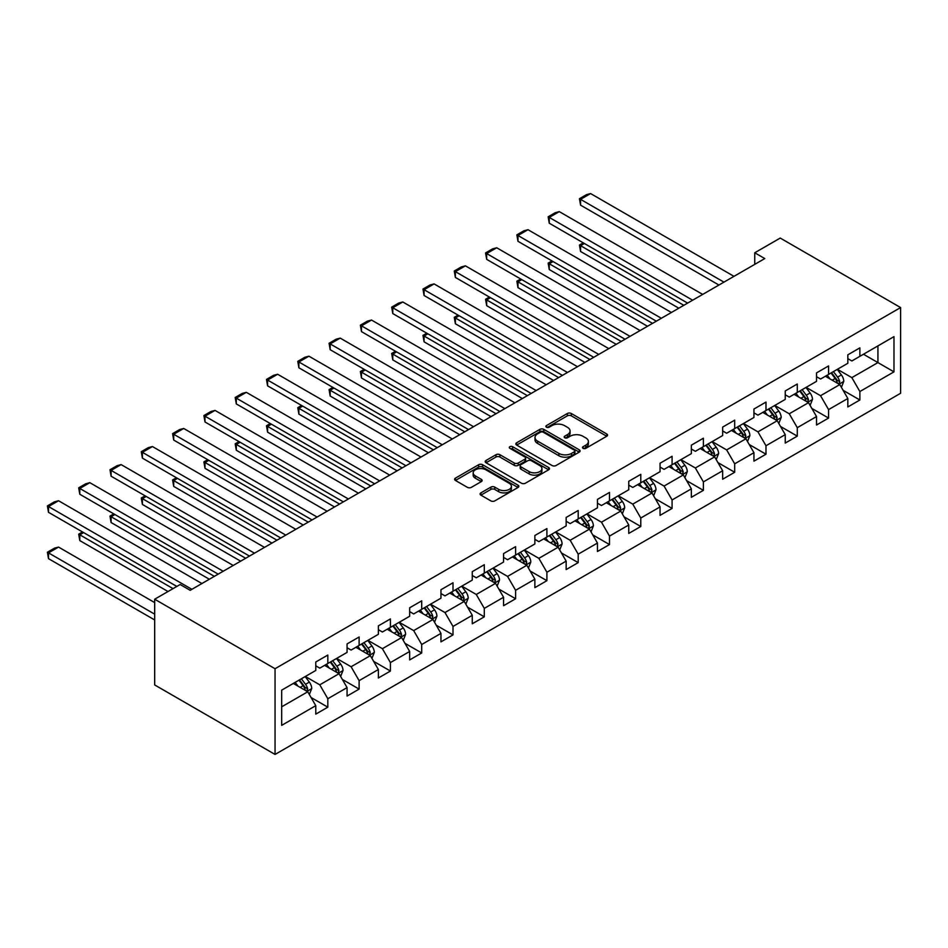 <?xml version="1.0" encoding="UTF-8"?>
<svg xmlns="http://www.w3.org/2000/svg" width="948" height="948" viewBox="0 0 948 948"><rect width="100%" height="100%" fill="white"/><g stroke="black" fill="none" stroke-linecap="round" stroke-linejoin="round"><path stroke-width="1.42" d="M583.067 448.333A1.955 1.126 0 0 0 585.828 448.333L606.744 436.246A2.785 1.612 0 0 0 607.561 435.108A2.785 1.612 0 0 0 606.744 433.971L571.3 413.506A2.785 1.612 0 0 0 567.366 413.506L546.439 425.593A1.955 1.126 0 0 0 545.87 426.387A1.955 1.126 0 0 0 546.439 427.181A1.955 1.126 0 0 0 549.2 427.181L551.902 425.616A8.911 5.143 0 0 1 564.51 425.616L567.461 427.323A8.911 5.143 0 0 1 570.068 430.961A8.911 5.143 0 0 1 567.461 434.599L564.747 436.163A1.955 1.126 0 0 0 564.179 436.957A1.955 1.126 0 0 0 564.747 437.751A1.955 1.126 0 0 0 567.508 437.751L570.222 436.199A8.911 5.143 0 0 1 582.819 436.199L585.769 437.893A8.911 5.143 0 0 1 588.388 441.531A8.911 5.143 0 0 1 585.769 445.181L583.067 446.733A1.955 1.126 0 0 0 582.499 447.539A1.955 1.126 0 0 0 583.067 448.333L583.067 446.733M480.909 492.865A2.785 1.612 0 0 0 480.091 494.003A2.785 1.612 0 0 0 480.909 495.14L490.851 500.888A2.785 1.612 0 0 0 494.797 500.888L518.035 487.473A2.785 1.612 0 0 0 518.852 486.336A2.785 1.612 0 0 0 518.035 485.198L482.579 464.733A2.785 1.612 0 0 0 478.645 464.733L455.407 478.148A2.785 1.612 0 0 0 454.59 479.285A2.785 1.612 0 0 0 455.407 480.423L467.423 487.355A2.785 1.612 0 0 0 471.357 487.355L481.3 481.62A2.785 1.612 0 0 0 482.117 480.482A2.785 1.612 0 0 0 481.3 479.344L475.351 475.896A7.454 4.302 0 0 1 473.171 472.862A7.454 4.302 0 0 1 477.768 468.881A7.454 4.302 0 0 1 485.886 469.817L509.218 483.29A7.454 4.302 0 0 1 511.399 486.336A7.454 4.302 0 0 1 506.801 490.306A7.454 4.302 0 0 1 498.684 489.369L494.797 487.13A2.785 1.612 0 0 0 490.851 487.13L480.909 492.865L480.909 495.14L490.851 489.441L490.851 487.13M900.6 307.567L780.228 238.067L754.75 252.772L764.775 258.567L190.181 590.308L180.156 584.513L154.678 599.219L275.05 668.719L900.6 307.567L900.6 393.278L275.05 754.442L275.05 668.719M552.103 465.527A2.785 1.612 0 0 0 556.038 465.527L579.275 452.113A2.785 1.612 0 0 0 580.093 450.975A2.785 1.612 0 0 0 579.275 449.838L543.832 429.373A2.785 1.612 0 0 0 539.886 429.373L516.648 442.787A2.785 1.612 0 0 0 515.842 443.925A2.785 1.612 0 0 0 516.648 445.062L552.103 465.527M510.64 448.748A1.955 1.126 0 0 1 512.619 449.032L512.619 446.709L548.655 467.518A2.785 1.612 0 0 1 549.473 468.656A2.785 1.612 0 0 1 548.655 469.793L525.417 483.207A2.785 1.612 0 0 1 521.483 483.207L486.028 462.743L486.028 460.467A2.785 1.612 0 0 0 485.21 461.605A2.785 1.612 0 0 0 486.028 462.743M486.028 460.467L495.97 454.72A2.785 1.612 0 0 1 499.916 454.72L514.29 463.027A2.785 1.612 0 0 0 518.224 463.027L524.825 459.211A2.785 1.612 0 0 0 525.642 458.085A2.785 1.612 0 0 0 524.825 456.948L509.858 448.297A1.955 1.126 0 0 1 509.289 447.503A1.955 1.126 0 0 1 510.486 446.461A1.955 1.126 0 0 1 512.619 446.709M311.062 697.503L327.818 707.172L327.818 698.723L347.075 687.608L347.075 696.057L359.114 689.113L359.114 680.652L378.371 669.537L378.371 677.986L390.41 671.042L390.41 662.581L409.666 651.466L409.666 659.915L421.706 652.971L421.706 644.51L440.962 633.394L440.962 641.855L453.002 634.899L453.002 626.438L472.27 615.323L472.27 623.784L484.298 616.828L484.298 608.379L503.566 597.252L503.566 605.713L515.605 598.757L515.605 590.308L534.862 579.181L534.862 587.641L546.901 580.686L546.901 572.236L566.157 561.121L566.157 569.57L578.197 562.626L578.197 554.165L597.453 543.05L597.453 551.499L609.493 544.555L609.493 536.094L628.749 524.979L628.749 533.428L640.789 526.484L640.789 518.023L660.045 506.907L660.045 515.368L672.085 508.412L672.085 499.963L691.353 488.836L691.353 497.297L703.38 490.341L703.38 481.892L722.649 470.765L722.649 479.226L734.688 472.27L734.688 463.821L753.944 452.694L753.944 461.155L765.984 454.211L765.984 445.75L785.24 434.634L785.24 443.083L797.28 436.139L797.28 427.678L816.536 416.563L816.536 425.012L828.576 418.068L828.576 409.607L847.832 398.492L847.832 406.941L859.872 399.997L859.872 391.536L893.976 371.853L893.976 336.635L877.931 345.901L877.931 362.586L893.976 371.853M327.818 707.172L315.779 714.128L315.779 705.668L281.675 725.362L281.675 690.156L315.779 670.461L315.779 662L327.818 655.056L327.818 663.505L347.075 652.39L347.075 643.929L359.114 636.985L359.114 645.434L378.371 634.319L378.371 625.87L390.41 618.914L390.41 627.375L409.666 616.247L409.666 607.798L421.706 600.842L421.706 609.303L440.962 598.176L440.962 589.727L453.002 582.771L453.002 591.232L472.27 580.117L472.27 571.656L484.298 564.712L484.298 573.161L503.566 562.046L503.566 553.585L515.605 546.641L515.605 555.09L534.862 543.974L534.862 535.513L546.901 528.569L546.901 537.018L566.157 525.903L566.157 517.442L578.197 510.498L578.197 518.959L597.453 507.832L597.453 499.383L609.493 492.427L609.493 500.888L628.749 489.761L628.749 481.311L640.789 474.356L640.789 482.816L660.045 471.689L660.045 463.24L672.085 456.284L672.085 464.745L691.353 453.63L691.353 445.169L703.38 438.225L703.38 446.674L722.649 435.559L722.649 427.098L734.688 420.154L734.688 428.603L753.944 417.487L753.944 409.026L765.984 402.082L765.984 410.531L785.24 399.416L785.24 390.955L797.28 384.011L797.28 392.472L816.536 381.345L816.536 372.896L828.576 365.94L828.576 374.401L847.832 363.274L847.832 354.825L859.872 347.869L859.872 356.329L893.976 336.635M324.607 665.366L339.052 673.708L319.784 684.823L305.339 676.481M315.779 665.828L319.784 668.139L327.818 663.505M319.784 684.823L327.818 698.723M339.052 673.708L347.075 687.608M355.903 647.294L370.348 655.637L351.092 666.752L336.647 658.41M347.075 647.757L351.092 650.067L359.114 645.434M351.092 666.752L359.114 680.652M370.348 655.637L378.371 669.537M387.199 629.223L401.644 637.566L382.388 648.681L367.942 640.338M378.371 629.685L382.388 632.008L390.41 627.375M382.388 648.681L390.41 662.581M401.644 637.566L409.666 651.466M418.495 611.152L432.94 619.494L413.684 630.61L399.238 622.279M409.666 611.614L413.684 613.937L421.706 609.303M413.684 630.61L421.706 644.51M432.94 619.494L440.962 633.394M449.79 593.081L464.236 601.423L444.979 612.55L430.534 604.208M440.962 593.543L444.979 595.865L453.002 591.232M444.979 612.55L453.002 626.438M464.236 601.423L472.27 615.323M481.086 575.009L495.531 583.352L476.275 594.479L461.83 586.137M472.27 575.483L476.275 577.794L484.298 573.161M476.275 594.479L484.298 608.379M495.531 583.352L503.566 597.252M512.394 556.95L526.839 565.281L507.571 576.408L493.126 568.065M503.566 557.412L507.571 559.723L515.605 555.09M507.571 576.408L515.605 590.308M526.839 565.281L534.862 579.181M543.69 538.879L558.135 547.221L538.867 558.336L524.422 549.994M534.862 539.341L538.867 541.652L546.901 537.018M538.867 558.336L546.901 572.236M558.135 547.221L566.157 561.121M574.986 520.808L589.431 529.15L570.175 540.265L555.729 531.923M566.157 521.27L570.175 523.592L578.197 518.959M570.175 540.265L578.197 554.165M589.431 529.15L597.453 543.05M606.282 502.736L620.727 511.079L601.47 522.194L587.025 513.852M597.453 503.198L601.47 505.521L609.493 500.888M601.47 522.194L609.493 536.094M620.727 511.079L628.749 524.979M637.577 484.665L652.023 493.007L632.766 504.123L618.321 495.792M628.749 485.127L632.766 487.45L640.789 482.816M632.766 504.123L640.789 518.023M652.023 493.007L660.045 506.907M668.873 466.594L683.318 474.936L664.062 486.063L649.617 477.721M660.045 467.056L664.062 469.379L672.085 464.745M664.062 486.063L672.085 499.963M683.318 474.936L691.353 488.836M700.169 448.534L714.626 456.865L695.358 467.992L680.913 459.65M691.353 448.996L695.358 451.307L703.38 446.674M695.358 467.992L703.38 481.892M714.626 456.865L722.649 470.765M731.477 430.463L745.922 438.794L726.654 449.921L712.209 441.578M722.649 430.925L726.654 433.236L734.688 428.603M726.654 449.921L734.688 463.821M745.922 438.794L753.944 452.694M762.773 412.392L777.218 420.734L757.95 431.85L743.505 423.507M753.944 412.854L757.95 415.165L765.984 410.531M757.95 431.85L765.984 445.75M777.218 420.734L785.24 434.634M794.069 394.321L808.514 402.663L789.257 413.778L774.812 405.436M785.24 394.783L789.257 397.105L797.28 392.472M789.257 413.778L797.28 427.678M808.514 402.663L816.536 416.563M825.364 376.249L839.81 384.592L820.553 395.707L806.108 387.365M816.536 376.712L820.553 379.034L828.576 374.401M820.553 395.707L828.576 409.607M839.81 384.592L847.832 398.492M863.486 354.244L877.931 362.586L851.849 377.636L837.404 369.305M847.832 358.64L851.849 360.963L859.872 356.329M851.849 377.636L859.872 391.536M154.678 599.219L154.678 684.942L275.05 754.442M754.75 252.772L754.75 264.362M281.675 706.829L307.756 691.767L293.311 683.437M307.756 691.767L315.779 705.668M843.116 390.327L859.872 399.997M811.82 408.398L828.576 418.068M780.524 426.458L797.28 436.139M749.228 444.529L765.984 454.211M717.932 462.6L734.688 472.27M686.636 480.672L703.38 490.341M655.341 498.743L672.085 508.412M624.033 516.814L640.789 526.484M592.737 534.885L609.493 544.555M561.441 552.945L578.197 562.626M530.145 571.016L546.901 580.686M498.849 589.087L515.605 598.757M467.554 607.158L484.298 616.828M436.258 625.23L453.002 634.899M404.95 643.301L421.706 652.971M373.654 661.372L390.41 671.042M342.358 679.432L359.114 689.113M583.85 448.605L585.769 447.492A8.911 5.143 0 0 0 588.388 443.854L588.388 441.531M570.068 430.961L570.068 433.283A8.911 5.143 0 0 1 567.461 436.921L565.529 438.035M606.744 433.971L606.744 436.246L571.3 415.828A2.785 1.612 0 0 0 567.366 415.828L547.221 427.453M579.24 452.137L543.832 431.684A2.785 1.612 0 0 0 539.886 431.684L516.684 445.086L516.648 442.787M574.358 451.769A1.955 1.126 0 0 0 574.926 450.975A1.955 1.126 0 0 0 574.358 450.181L543.24 432.217A1.955 1.126 0 0 0 540.479 432.217L537.623 433.864A8.911 5.143 0 0 0 535.016 437.502A8.911 5.143 0 0 0 537.623 441.14L558.893 453.417A8.911 5.143 0 0 0 571.502 453.417L574.358 451.769L574.358 454.092A1.955 1.126 0 0 0 574.926 453.286L574.926 450.975M535.016 437.502L535.016 439.813A8.911 5.143 0 0 0 537.623 443.451L537.623 441.14M574.358 454.092L571.502 455.739A8.911 5.143 0 0 1 558.893 455.739L537.623 443.451M486.063 462.766L495.97 457.043L495.97 454.72M525.642 458.085L525.642 460.396A2.785 1.612 0 0 1 524.825 461.534L518.224 465.338A2.785 1.612 0 0 1 514.29 465.338L499.916 457.043A2.785 1.612 0 0 0 495.97 457.043M512.619 449.032L548.619 469.817M529.209 471.642A7.454 4.302 0 0 0 537.326 472.566A7.454 4.302 0 0 0 541.924 468.596A7.454 4.302 0 0 0 539.744 465.551L531.52 460.811A2.785 1.612 0 0 0 527.586 460.811L520.985 464.615A2.785 1.612 0 0 0 520.168 465.752A2.785 1.612 0 0 0 520.985 466.89L529.209 471.642L529.209 473.953A7.454 4.302 0 0 0 537.326 474.889A7.454 4.302 0 0 0 541.924 470.907L541.924 468.596M520.168 465.752L520.168 468.075A2.785 1.612 0 0 0 520.985 469.213L520.985 466.89M529.209 473.953L520.985 469.213M511.399 486.336L511.399 488.647A7.454 4.302 0 0 1 506.801 492.628A7.454 4.302 0 0 1 498.684 491.692L494.797 489.441A2.785 1.612 0 0 0 490.851 489.441M473.171 472.862L473.171 475.173A7.454 4.302 0 0 0 475.351 478.219L475.351 475.896M481.3 479.344L481.3 481.62L475.351 478.219M517.999 487.485L482.579 467.044A2.785 1.612 0 0 0 478.645 467.044L455.443 480.446M841.397 387.341L843.779 381.321A7.513 4.337 -120 0 0 841.386 374.922L837.238 369.388M830.021 378.939L827.213 375.183M683.828 305.303L580.567 245.686L580.567 251.481L678.804 308.195M838.648 383.916L839.727 381.641A7.513 4.337 -120 0 0 837.57 377.126L833.434 371.592M831.55 372.683L836.136 378.809A3.828 2.216 60 0 1 836.835 379.982L839.727 381.641M831.017 372.979L835.164 378.513A7.513 4.337 60 0 1 837.321 383.039M584.371 243.482L580.567 245.686L579.453 245.046L583.269 242.854M580.567 251.481L579.453 245.046M723.952 282.137L580.567 199.353L580.567 205.147L718.928 285.04M733.977 276.342L590.592 193.558L580.567 199.353L579.453 198.713L586.48 194.66L590.592 193.558M580.567 205.147L579.453 198.713M810.102 405.4L812.483 399.392A7.513 4.337 -120 0 0 810.09 392.993L805.942 387.459M798.726 397.011L795.917 393.254M652.52 323.375L549.259 263.757L549.259 269.552L647.508 326.266M807.352 401.988L808.431 399.712A7.513 4.337 -120 0 0 806.274 395.197L802.126 389.664M800.254 390.754L804.84 396.88A3.828 2.216 60 0 1 805.539 398.041L808.431 399.712M799.721 391.05L803.868 396.584A7.513 4.337 60 0 1 806.013 401.099M553.075 261.553L549.259 263.757L548.157 263.117L551.973 260.913M549.259 269.552L548.157 263.117M778.806 423.472L781.188 417.464A7.513 4.337 -120 0 0 778.782 411.065L774.646 405.531M767.43 415.082L764.621 411.325M621.224 341.446L517.964 281.829L517.964 287.623L616.212 344.337M776.057 420.059L777.123 417.784A7.513 4.337 -120 0 0 774.978 413.257L770.831 407.735M768.947 408.825L773.544 414.951A3.828 2.216 60 0 1 774.243 416.113L777.123 417.784M768.425 409.121L772.573 414.655A7.513 4.337 60 0 1 774.717 419.17M521.779 279.624L517.964 281.829L516.861 281.189L520.677 278.985M517.964 287.623L516.861 281.189M692.656 300.208L549.259 217.424L549.259 223.218L687.632 303.099M702.681 294.413L559.296 211.629L549.259 217.424L548.157 216.784L555.184 212.731L559.296 211.629M549.259 223.218L548.157 216.784M661.349 318.279L517.964 235.495L517.964 241.29L656.336 321.171M671.385 312.485L528 229.7L517.964 235.495L516.861 234.855L523.889 230.802L528 229.7M517.964 241.29L516.861 234.855M747.498 441.543L749.892 435.535A7.513 4.337 -120 0 0 747.486 429.136L743.351 423.602M736.134 433.153L733.314 429.397M589.929 359.517L486.668 299.9L486.668 305.683L584.916 362.409M744.749 438.13L745.827 435.855A7.513 4.337 -120 0 0 743.682 431.328L739.535 425.806M737.651 426.896L742.248 433.023A3.828 2.216 60 0 1 742.948 434.184L745.827 435.855M737.129 427.192L741.265 432.726A7.513 4.337 60 0 1 743.422 437.241M490.483 297.696L486.668 299.9L485.566 299.26L489.381 297.056M486.668 305.683L485.566 299.26M716.202 459.614L718.596 453.606A7.513 4.337 -120 0 0 716.19 447.195L712.055 441.673M704.838 451.212L702.018 447.468M558.633 377.588L455.372 317.971L455.372 323.754L553.62 380.48M713.453 456.201L714.531 453.926A7.513 4.337 -120 0 0 712.375 449.399L708.239 443.877M706.355 444.956L710.953 451.094A3.828 2.216 60 0 1 711.64 452.255L714.531 453.926M705.833 445.264L709.969 450.786A7.513 4.337 60 0 1 712.126 455.313M459.188 315.767L455.372 317.971L454.27 317.331L458.085 315.127M455.372 323.754L454.27 317.331M684.906 477.685L687.288 471.666A7.513 4.337 -120 0 0 684.894 465.267L680.759 459.744M673.53 469.284L670.722 465.527M527.337 395.648L424.076 336.03L424.076 341.825L522.324 398.551M682.157 474.261L683.235 471.997A7.513 4.337 -120 0 0 681.079 467.471L676.943 461.937M675.059 463.027L679.657 469.165A3.828 2.216 60 0 1 680.344 470.327L683.235 471.997M674.538 463.335L678.673 468.857A7.513 4.337 60 0 1 680.83 473.384M427.892 333.838L424.076 336.03L422.974 335.402L426.778 333.198M424.076 341.825L422.974 335.402M630.053 336.35L486.668 253.566L486.668 259.349L625.04 339.242M640.09 330.556L496.705 247.772L486.668 253.566L485.566 252.926L492.593 248.874L496.705 247.772M486.668 259.349L485.566 252.926M598.757 354.422L455.372 271.638L455.372 277.42L593.744 357.313M608.794 348.627L465.409 265.843L455.372 271.638L454.27 270.998L461.285 266.945L465.409 265.843M455.372 277.42L454.27 270.998M567.461 372.481L424.076 289.697L424.076 295.492L562.448 375.384M577.498 366.698L434.101 283.914L424.076 289.697L422.974 289.069L429.989 285.016L434.101 283.914M424.076 295.492L422.974 289.069M653.61 495.757L655.992 489.737A7.513 4.337 -120 0 0 653.599 483.338L649.451 477.816M642.234 487.355L639.426 483.599M496.041 413.719L392.78 354.102L392.78 359.896L491.017 416.622M650.861 492.332L651.94 490.057A7.513 4.337 -120 0 0 649.783 485.542L645.647 480.008M643.763 481.098L648.349 487.236A3.828 2.216 60 0 1 649.048 488.398L651.94 490.057M643.242 481.406L647.377 486.928A7.513 4.337 60 0 1 649.534 491.455M396.584 351.898L392.78 354.102L391.678 353.462L395.482 351.27M392.78 359.896L391.678 353.462M536.165 390.552L392.78 307.768L392.78 313.563L531.153 393.456M546.19 384.769L402.805 301.985L392.78 307.768L391.678 307.14L398.693 303.076L402.805 301.985M392.78 313.563L391.678 307.14M622.315 513.828L624.696 507.808A7.513 4.337 -120 0 0 622.303 501.409L618.155 495.875M610.939 505.426L608.13 501.67M464.745 431.79L361.484 372.173L361.484 377.968L459.721 434.682M619.565 510.403L620.644 508.128A7.513 4.337 -120 0 0 618.487 503.613L614.351 498.079M612.467 499.169L617.053 505.296A3.828 2.216 60 0 1 617.752 506.469L620.644 508.128M611.934 499.466L616.082 505A7.513 4.337 60 0 1 618.238 509.526M365.288 369.969L361.484 372.173L360.37 371.533L364.186 369.341M361.484 377.968L360.37 371.533M504.869 408.624L361.484 325.839L361.484 331.634L499.845 411.515M514.894 402.829L371.509 320.045L361.484 325.839L360.37 325.2L367.397 321.147L371.509 320.045M361.484 331.634L360.37 325.2M591.019 531.887L593.401 525.879A7.513 4.337 -120 0 0 591.007 519.48L586.859 513.946M579.643 523.497L576.834 519.741M433.437 449.862L330.177 390.244L330.177 396.039L428.425 452.753M588.27 528.474L589.348 526.199A7.513 4.337 -120 0 0 587.191 521.673L583.044 516.15M581.171 517.241L585.757 523.367A3.828 2.216 60 0 1 586.457 524.528L589.348 526.199M580.638 517.537L584.786 523.071A7.513 4.337 60 0 1 586.931 527.586M333.992 388.04L330.177 390.244L329.075 389.604L332.89 387.4M330.177 396.039L329.075 389.604M473.573 426.695L330.177 343.911L330.177 349.705L468.549 429.586M483.599 420.9L340.214 338.116L330.177 343.911L329.075 343.271L336.102 339.218L340.214 338.116M330.177 349.705L329.075 343.271M559.723 549.959L562.105 543.951A7.513 4.337 -120 0 0 559.699 537.552L555.564 532.018M548.347 541.569L545.527 537.812M402.142 467.933L298.881 408.315L298.881 414.11L397.129 470.824M556.974 546.546L558.04 544.271A7.513 4.337 -120 0 0 555.895 539.744L551.748 534.222M549.864 535.312L554.462 541.438A3.828 2.216 60 0 1 555.161 542.6L558.04 544.271M549.342 535.608L553.49 541.142A7.513 4.337 60 0 1 555.635 545.657M302.696 406.111L298.881 408.315L297.779 407.676L301.594 405.471M298.881 414.11L297.779 407.676M442.266 444.766L298.881 361.982L298.881 367.777L437.253 447.657M452.303 438.971L308.918 356.187L298.881 361.982L297.779 361.342L304.806 357.289L308.918 356.187M298.881 367.777L297.779 361.342M528.415 568.03L530.809 562.022A7.513 4.337 -120 0 0 528.403 555.611L524.268 550.089M517.051 559.64L514.231 555.884M370.846 486.004L267.585 426.387L267.585 432.17L365.833 488.895M525.666 564.617L526.744 562.342A7.513 4.337 -120 0 0 524.6 557.815L520.452 552.293M518.568 553.371L523.166 559.51A3.828 2.216 60 0 1 523.865 560.671L526.744 562.342M518.046 553.679L522.182 559.202A7.513 4.337 60 0 1 524.339 563.728M271.401 424.183L267.585 426.387L266.483 425.747L270.298 423.543M267.585 432.17L266.483 425.747M410.97 462.837L267.585 380.053L267.585 385.836L405.957 465.729M421.007 457.043L277.622 374.259L267.585 380.053L266.483 379.413L273.51 375.361L277.622 374.259M267.585 385.836L266.483 379.413M497.119 586.101L499.513 580.093A7.513 4.337 -120 0 0 497.108 573.682L492.972 568.16M485.755 577.699L482.935 573.955M339.55 504.063L236.289 444.446L236.289 450.241L334.537 506.967M494.37 582.688L495.449 580.413A7.513 4.337 -120 0 0 493.292 575.886L489.156 570.364M487.272 571.443L491.87 577.581A3.828 2.216 60 0 1 492.557 578.742L495.449 580.413M486.751 571.751L490.886 577.273A7.513 4.337 60 0 1 493.043 581.799M240.105 442.254L236.289 444.446L235.187 443.818L239.003 441.614M236.289 450.241L235.187 443.818M379.674 480.909L236.289 398.124L236.289 403.907L374.661 483.8M389.711 475.114L246.326 392.33L236.289 398.124L235.187 397.485L242.202 393.432L246.326 392.33M236.289 403.907L235.187 397.485M465.824 604.172L468.205 598.152A7.513 4.337 -120 0 0 465.812 591.753L461.676 586.231M454.448 595.771L451.639 592.014M308.254 522.135L204.993 462.517L204.993 468.312L303.242 525.038M463.074 600.748L464.153 598.484A7.513 4.337 -120 0 0 461.996 593.958L457.86 588.424M455.976 589.514L460.574 595.652A3.828 2.216 60 0 1 461.261 596.813L464.153 598.484M455.455 589.822L459.59 595.344A7.513 4.337 60 0 1 461.747 599.871M208.809 460.325L204.993 462.517L203.891 461.889L207.695 459.685M204.993 468.312L203.891 461.889M348.378 498.968L204.993 416.184L204.993 421.979L343.366 501.871M358.415 493.185L215.018 410.401L204.993 416.184L203.891 415.556L210.906 411.503L215.018 410.401M204.993 421.979L203.891 415.556M434.528 622.244L436.909 616.224A7.513 4.337 -120 0 0 434.516 609.825L430.368 604.303M423.152 613.842L420.343 610.085M276.958 540.206L173.697 480.589L173.697 486.383L271.934 543.109M431.778 618.819L432.857 616.544A7.513 4.337 -120 0 0 430.7 612.029L426.564 606.495M424.68 607.585L429.266 613.723A3.828 2.216 60 0 1 429.965 614.885L432.857 616.544M424.159 607.893L428.295 613.415A7.513 4.337 60 0 1 430.451 617.942M177.501 478.385L173.697 480.589L172.595 479.949L176.399 477.756M173.697 486.383L172.595 479.949M317.082 517.039L173.697 434.255L173.697 440.05L312.07 519.942M327.107 511.245L183.722 428.472L173.697 434.255L172.595 433.627L179.61 429.562L183.722 428.472M173.697 440.05L172.595 433.627M403.232 640.315L405.614 634.295A7.513 4.337 -120 0 0 403.22 627.896L399.072 622.362M391.856 631.913L389.047 628.157M245.662 558.277L142.401 498.66L142.401 504.454L240.638 561.169M400.483 636.89L401.561 634.615A7.513 4.337 -120 0 0 399.404 630.1L395.269 624.566M393.384 625.656L397.97 631.783A3.828 2.216 60 0 1 398.67 632.956L401.561 634.615M392.851 625.953L396.999 631.486A7.513 4.337 60 0 1 399.144 636.013M146.205 496.456L142.401 498.66L141.288 498.02L145.103 495.828M142.401 504.454L141.288 498.02M285.786 535.11L142.401 452.326L142.401 458.121L280.762 538.002M295.812 529.316L152.427 446.532L142.401 452.326L141.288 451.686L148.315 447.634L152.427 446.532M142.401 458.121L141.288 451.686M371.936 658.374L374.318 652.366A7.513 4.337 -120 0 0 371.924 645.967L367.777 640.433M360.56 649.984L357.751 646.228M214.355 576.348L111.094 516.731L111.094 522.526L209.342 579.24M369.187 654.961L370.265 652.686A7.513 4.337 -120 0 0 368.108 648.159L363.961 642.637M362.077 643.728L366.675 649.854A3.828 2.216 60 0 1 367.374 651.015L370.265 652.686M361.555 644.024L365.703 649.558A7.513 4.337 60 0 1 367.848 654.073M114.909 514.527L111.094 516.731L109.992 516.091L113.807 513.887M111.094 522.526L109.992 516.091M254.491 553.182L111.094 470.398L111.094 476.192L249.466 556.073M264.516 547.387L121.131 464.603L111.094 470.398L109.992 469.758L117.019 465.705L121.131 464.603M111.094 476.192L109.992 469.758M340.64 676.445L343.022 670.437A7.513 4.337 -120 0 0 340.616 664.038L336.481 658.505M329.264 668.056L326.444 664.299M173.034 588.625L79.798 534.802L79.798 540.585L168.009 591.516M337.891 673.033L338.957 670.757A7.513 4.337 -120 0 0 336.813 666.231L332.665 660.709M330.781 661.799L335.379 667.925A3.828 2.216 60 0 1 336.078 669.087L338.957 670.757M330.26 662.095L334.407 667.629A7.513 4.337 60 0 1 336.552 672.144M83.614 532.598L79.798 534.802L78.696 534.162L82.512 531.958M79.798 540.585L78.696 534.162M223.183 571.253L79.798 488.469L79.798 494.264L218.17 574.144M233.22 565.458L89.835 482.674L79.798 488.469L78.696 487.829L85.723 483.776L89.835 482.674M79.798 494.264L78.696 487.829M309.332 694.517L311.726 688.509A7.513 4.337 -120 0 0 309.321 682.098L305.185 676.576M154.678 614.162L48.502 552.874L58.539 547.079L154.678 602.584M297.968 686.127L295.148 682.37M48.502 558.656L47.4 552.234L48.502 552.874L48.502 558.656L154.678 619.956M306.583 691.104L307.662 688.829A7.513 4.337 -120 0 0 305.517 684.302L301.369 678.78M299.485 679.858L304.083 685.996A3.828 2.216 60 0 1 304.782 687.158L307.662 688.829M298.964 680.166L303.099 685.688A7.513 4.337 60 0 1 305.256 690.215M47.4 552.234L54.427 548.181L58.539 547.079M191.887 589.324L48.502 506.54L48.502 512.323L176.838 586.421M201.924 583.53L58.539 500.745L48.502 506.54L47.4 505.9L54.427 501.848L58.539 500.745M48.502 512.323L47.4 505.9M585.769 447.492L585.769 445.181M564.747 437.751L564.747 436.163M567.461 436.921L567.461 434.599M546.439 427.181L546.439 425.593M567.366 415.828L567.366 413.506M571.3 415.828L571.3 413.506M539.886 431.684L539.886 429.373M543.832 431.684L543.832 429.373M579.275 452.113L579.275 449.838M558.893 455.739L558.893 453.417M571.502 455.739L571.502 453.417M499.916 457.043L499.916 454.72M514.29 465.338L514.29 463.027M518.224 465.338L518.224 463.027M524.825 461.534L524.825 459.211M548.655 469.793L548.655 467.518M494.797 489.441L494.797 487.13M498.684 491.692L498.684 489.369M455.407 480.423L455.407 478.148M478.645 467.044L478.645 464.733M482.579 467.044L482.579 464.733M518.035 487.473L518.035 485.198M839.063 384.165L843.732 381.463M837.57 377.126L841.386 374.922M832.226 380.207L835.164 378.513M807.767 402.236L812.436 399.535M806.274 395.197L810.09 392.993M800.93 398.279L803.868 396.584M776.471 420.296L781.14 417.606M774.978 413.257L778.782 411.065M769.622 416.35L772.573 414.655M745.175 438.367L749.844 435.677M743.682 431.328L747.486 429.136M738.326 434.421L741.265 432.726M713.88 456.438L718.537 453.748M712.375 449.399L716.19 447.195M707.03 452.492L709.969 450.786M682.584 474.51L687.241 471.82M681.079 467.471L684.894 465.267M675.734 470.552L678.673 468.857M651.288 492.581L655.945 489.891M649.783 485.542L653.599 483.338M644.439 488.623L647.377 486.928M619.98 510.652L624.649 507.95M618.487 503.613L622.303 501.409M613.143 506.694L616.082 505M588.684 528.723L593.353 526.021M587.191 521.673L591.007 519.48M581.847 524.765L584.786 523.071M557.388 546.783L562.057 544.093M555.895 539.744L559.699 537.552M550.539 542.837L553.49 541.142M526.093 564.854L530.761 562.164M524.6 557.815L528.403 555.611M519.243 560.908L522.182 559.202M494.797 582.925L499.454 580.235M493.292 575.886L497.108 573.682M487.947 578.979L490.886 577.273M463.501 600.996L468.158 598.307M461.996 593.958L465.812 591.753M456.652 597.039L459.59 595.344M432.205 619.068L436.862 616.378M430.7 612.029L434.516 609.825M425.356 615.11L428.295 613.415M400.897 637.139L405.566 634.437M399.404 630.1L403.22 627.896M394.06 633.181L396.999 631.486M369.601 655.21L374.27 652.508M368.108 648.159L371.924 645.967M362.764 651.252L365.703 649.558M338.306 673.27L342.975 670.58M336.813 666.231L340.616 664.038M331.456 669.324L334.407 667.629M307.01 691.341L311.679 688.651M305.517 684.302L309.321 682.098M300.161 687.395L303.099 685.688"/></g></svg>
